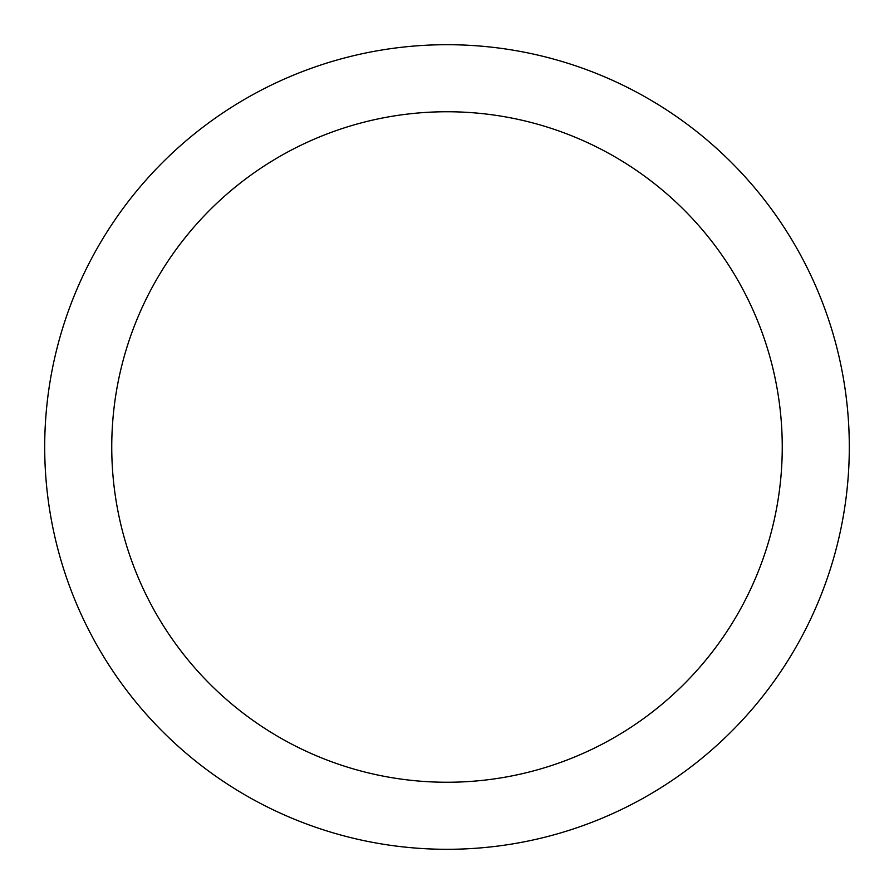 <?xml version="1.0" encoding="UTF-8"?>
<svg xmlns="http://www.w3.org/2000/svg" width="894" height="894" viewBox="0 0 894 894"><rect width="100%" height="100%" fill="white"/><g stroke="black" fill="none" stroke-linecap="round" stroke-linejoin="round"><path stroke-width="1.34" d="M447 44.7A402.3 402.3 0 0 1 849.3 447A402.3 402.3 0 0 1 447 849.3A402.3 402.3 0 0 1 44.7 447A402.3 402.3 0 0 1 447 44.7M447 782.25A335.25 335.25 0 0 1 111.75 447A335.25 335.25 0 0 1 447 111.75A335.25 335.25 0 0 1 782.25 447A335.25 335.25 0 0 1 447 782.25"/></g></svg>
